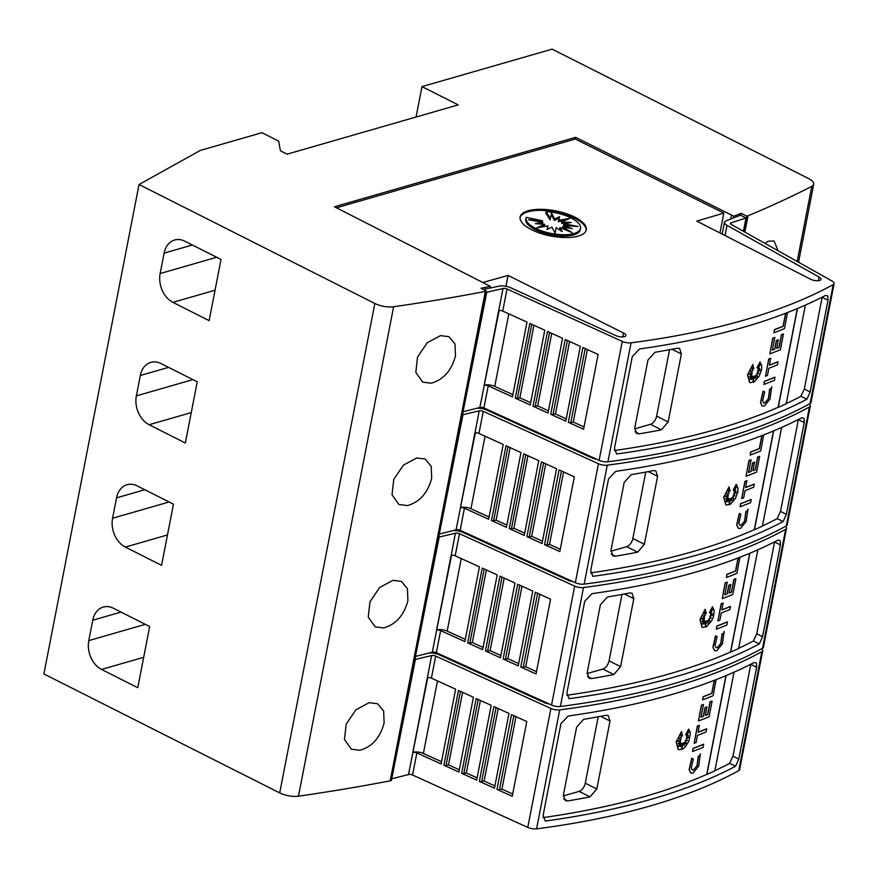<?xml version="1.0" encoding="UTF-8"?>
<svg xmlns="http://www.w3.org/2000/svg" width="878" height="878" viewBox="0 0 878 878"><rect width="100%" height="100%" fill="white"/><g stroke="black" fill="none" stroke-linecap="round" stroke-linejoin="round"><path stroke-width="1.32" d="M416.852 752.929A2.996 1.141 11 0 0 412.879 752.446A2.996 1.141 11 0 0 412.792 752.468L427.334 677.695A2.996 1.141 -169 0 1 427.41 677.662A2.996 1.141 -169 0 1 431.394 678.156L455.638 689.175L441.096 763.948L416.852 752.929L412.561 775.022A2.996 1.141 11 0 0 408.577 774.539A2.996 1.141 11 0 0 408.5 774.561L427.762 677.586M761.676 648.754A7.485 2.843 -169 0 1 762.752 650.664A7.485 2.843 -169 0 1 761.863 651.695A748.605 284.373 -169 0 1 673.174 687.046A748.605 284.373 -169 0 1 559.703 709.896A7.485 2.843 -169 0 1 550.89 708.458L435.686 656.064A2.996 1.141 11 0 0 431.702 655.57A2.996 1.141 11 0 0 431.625 655.603L414.91 659.499M412.561 775.022L527.766 827.416A7.485 2.843 11 0 0 536.579 828.854A748.605 284.373 11 0 0 650.049 806.004A748.605 284.373 11 0 0 738.738 770.654A7.485 2.843 11 0 0 739.627 769.622L762.752 650.664M651.377 799.21A748.605 284.373 -169 0 1 545.282 821.073L543.109 815.41L560.943 723.637L568.22 716.02A748.605 284.373 11 0 0 671.725 694.52A748.605 284.373 11 0 0 754.268 662.451L756.507 663.066L756.638 667.291L738.804 759.064L735.534 766.285A748.605 284.373 -169 0 1 651.377 799.21M441.535 761.709L423.383 753.467A7.485 2.843 11 0 0 413.439 752.259A7.485 2.843 11 0 0 413.242 752.325M702.598 699.854L703.048 696.726A748.605 284.373 11 0 0 711.718 693.335L714.165 680.735A748.605 284.373 11 0 0 716.053 679.967L713.145 695.694A748.605 284.373 -169 0 1 702.598 699.854L703.19 696.792A748.605 284.373 11 0 0 711.86 693.4L714.308 680.801A748.605 284.373 11 0 0 716.196 680.033M681.734 748.023L683.106 743.117L684.28 745.499L684.192 742.349L686.387 744.423L685.455 740.758L687.43 740.472L686.113 738.892L689.449 737.026L686.53 737.443L688.341 735.413L686.42 735.797L689.098 731.517L685.663 734.776L688.67 729.069L690.459 733.031L688.901 741.065L685.498 746.651L682.678 749.132L678.365 749.735L676.29 742.042L681.471 731.583L682.513 735.863L680.011 734.206L681.537 737.52A748.605 284.373 -169 0 1 679.342 738.266L680.977 739.353L677.136 741.416L680.702 740.78L678.156 743.754L680.571 742.459L677.794 747.419L681.24 743.381L680.252 746.585L682.184 743.567L681.635 748.912L683.238 743.194M684.138 745.17L684.192 742.349M686.234 744.281L685.312 740.681L687.287 740.406L685.97 738.826L689.087 737.081M686.53 737.443L688.1 735.468M686.42 735.797L688.648 731.956M685.663 734.776L688.67 729.069M678.299 749.702L676.159 741.976L681.471 731.583M682.513 735.863L680.022 734.238M677.41 741.273L680.702 740.78M678.387 743.49L680.571 742.459M678.167 746.75L681.24 743.381M680.428 746.026L682.184 743.567M690.81 773.068L689.109 769.688L691.732 758.153L693.302 758.998L691.271 767.943L692.27 770.039L693.62 770.028L697.22 765.605L693.488 769.951L692.215 769.995M697 765.737L698.317 756.046M698.482 756.836L700.567 754.806L698.482 756.836M692.555 751.513L693.005 748.385A748.605 284.373 11 0 0 703.563 744.215L703.102 747.354A748.605 284.373 -169 0 1 692.555 751.513L693.148 748.451A748.605 284.373 11 0 0 703.706 744.292M694.147 743.304L697.33 726.117A748.605 284.373 11 0 0 699.272 725.371L698.076 732.296A748.605 284.373 11 0 0 706.702 728.872L706.099 731.934A748.605 284.373 -169 0 1 697.483 735.358L696.089 742.558A748.605 284.373 -169 0 1 694.147 743.304L697.472 726.183A748.605 284.373 11 0 0 699.415 725.447M698.109 732.164A748.605 284.373 11 0 0 706.56 728.806L706.702 728.872M701.05 717.041A748.605 284.373 11 0 0 703.344 716.141L705.001 707.613A748.605 284.373 11 0 0 706.911 706.867L705.396 715.46A748.605 284.373 11 0 0 707.745 714.516L710.203 701.884A748.605 284.373 11 0 0 712.091 701.116L709.04 716.81A748.605 284.373 -169 0 1 698.482 720.97L701.533 705.275A748.605 284.373 11 0 0 703.476 704.54L701.017 717.172A748.605 284.373 11 0 0 703.487 716.218L705.144 707.69A748.605 284.373 11 0 0 707.053 706.933M705.418 715.329A748.605 284.373 11 0 0 707.613 714.451L710.072 701.818A748.605 284.373 11 0 0 711.948 701.05L712.091 701.116M698.482 720.97L701.401 705.21A748.605 284.373 11 0 0 703.333 704.474L703.476 704.54M543.01 817.616A748.605 284.373 11 0 0 645.517 796.258A748.605 284.373 11 0 0 706.746 774.396L725.941 675.665M714.89 770.697A748.605 284.373 11 0 0 729.684 763.333L735.544 766.285M729.464 763.597L732.954 756.112L750.811 664.229M698.756 766.011L693.027 773.079L690.865 773.101L689.241 769.754L691.864 758.219M440.635 630.569A2.996 1.141 11 0 0 436.662 630.086A2.996 1.141 11 0 0 436.575 630.108L451.116 555.335A2.996 1.141 -169 0 1 451.193 555.313A2.996 1.141 -169 0 1 455.177 555.796L479.421 566.815L464.89 641.598L440.635 630.569L436.344 652.661A2.996 1.141 11 0 0 432.371 652.178A2.996 1.141 11 0 0 432.283 652.2L451.544 555.236M785.459 526.394A7.485 2.843 -169 0 1 786.534 528.304A7.485 2.843 -169 0 1 785.645 529.335A748.605 284.373 -169 0 1 696.956 564.686A748.605 284.373 -169 0 1 583.497 587.536A7.485 2.843 -169 0 1 574.673 586.098L459.468 533.703A2.996 1.141 11 0 0 455.495 533.22A2.996 1.141 11 0 0 455.408 533.242L438.693 537.138M436.344 652.661L551.549 705.056A7.485 2.843 11 0 0 560.373 706.494A748.605 284.373 11 0 0 673.832 683.644A748.605 284.373 11 0 0 762.521 648.293A7.485 2.843 11 0 0 763.41 647.262L786.534 528.304M675.16 676.85A748.605 284.373 -169 0 1 569.065 698.712L566.892 693.049L584.737 601.287L592.002 593.66A748.605 284.373 11 0 0 695.508 572.16A748.605 284.373 11 0 0 778.051 540.091L780.29 540.705L780.432 544.931L762.587 636.704L759.327 643.925A748.605 284.373 -169 0 1 675.16 676.85M465.318 639.349L447.165 631.106A7.485 2.843 11 0 0 437.233 629.899A7.485 2.843 11 0 0 437.024 629.965M726.38 577.494L726.83 574.366A748.605 284.373 11 0 0 735.501 570.974L737.948 558.375A748.605 284.373 11 0 0 739.836 557.607L736.927 573.334A748.605 284.373 -169 0 1 726.38 577.494L726.973 574.431A748.605 284.373 11 0 0 735.643 571.04L738.091 558.441A748.605 284.373 11 0 0 739.978 557.684M705.517 625.663L706.889 620.768L708.063 623.139L707.975 619.989L710.17 622.074L709.237 618.397L711.213 618.112L709.896 616.532L713.232 614.666L710.313 615.083L712.135 613.063L710.203 613.437L712.892 609.167L709.457 612.416L712.464 606.709L714.253 610.671L713.463 616.565L711.685 620.779L706.461 626.782L702.148 627.375L700.084 619.681L705.253 609.222L706.307 613.513L703.794 611.845L705.319 615.171A748.605 284.373 -169 0 1 703.124 615.917L704.76 617.004L700.929 619.056L704.485 618.419L701.939 621.394L704.354 620.098L701.577 625.059L705.023 621.02L704.035 624.225L705.967 621.207L705.429 626.552L707.031 620.834M707.92 622.809L707.975 619.989M710.017 621.92L709.095 618.331L711.07 618.046L709.753 616.466L712.87 614.721M710.313 615.083L711.882 613.107M710.203 613.437L712.431 609.595M709.457 612.416L712.464 606.709M702.082 627.342L699.942 619.616L705.253 609.222M706.307 613.513L703.816 611.878M701.193 618.913L704.485 618.419M702.17 621.13L704.354 620.098M701.95 624.39L705.023 621.02M704.211 623.665L705.967 621.207M714.593 650.708L712.892 647.327L715.515 635.793L717.085 636.638L715.054 645.582L716.064 647.679L717.414 647.668L721.003 643.245L717.271 647.591L715.998 647.646M720.783 643.376L722.1 633.686M722.265 634.476L724.35 632.445L722.265 634.476M716.338 629.153L716.788 626.025A748.605 284.373 11 0 0 727.346 621.865L726.885 624.993A748.605 284.373 -169 0 1 716.338 629.153L716.931 626.091A748.605 284.373 11 0 0 727.489 621.931M717.93 620.944L721.123 603.757A748.605 284.373 11 0 0 723.055 603.021L721.87 609.936A748.605 284.373 11 0 0 730.485 606.522L729.881 609.573A748.605 284.373 -169 0 1 721.266 612.998L719.872 620.197A748.605 284.373 -169 0 1 717.93 620.944L721.255 603.823A748.605 284.373 11 0 0 723.198 603.087M721.892 609.804A748.605 284.373 11 0 0 730.342 606.446L730.485 606.522M724.833 594.68A748.605 284.373 11 0 0 727.127 593.791L728.784 585.264A748.605 284.373 11 0 0 730.694 584.507L729.179 593.1A748.605 284.373 11 0 0 731.539 592.156L733.986 579.524A748.605 284.373 11 0 0 735.874 578.756L732.823 594.45A748.605 284.373 -169 0 1 722.276 598.609L725.316 582.926A748.605 284.373 11 0 0 727.258 582.18L724.8 594.812A748.605 284.373 11 0 0 727.269 593.857L728.927 585.33A748.605 284.373 11 0 0 730.836 584.572M729.201 592.968A748.605 284.373 11 0 0 731.396 592.09L733.854 579.458A748.605 284.373 11 0 0 735.742 578.69L735.874 578.756M722.276 598.609L725.184 582.849A748.605 284.373 11 0 0 727.116 582.114L727.258 582.18M566.793 695.255A748.605 284.373 11 0 0 669.31 673.898A748.605 284.373 11 0 0 730.529 652.036L749.724 553.316M738.672 648.337A748.605 284.373 11 0 0 753.467 640.973L759.327 643.925M753.247 641.236L756.737 633.751L774.594 541.869M722.539 643.651L716.81 650.73L714.648 650.741L713.035 647.393L715.658 635.87M464.429 508.208A2.996 1.141 11 0 0 460.445 507.725A2.996 1.141 11 0 0 460.368 507.747L474.899 432.975A2.996 1.141 -169 0 1 474.976 432.953A2.996 1.141 -169 0 1 478.96 433.436L503.204 444.466L488.673 519.238L464.429 508.208L460.127 530.301A2.996 1.141 11 0 0 456.154 529.818A2.996 1.141 11 0 0 456.066 529.84L475.338 432.876M809.242 404.034A7.485 2.843 -169 0 1 810.317 405.943A7.485 2.843 -169 0 1 809.428 406.975A748.605 284.373 -169 0 1 720.739 442.325A748.605 284.373 -169 0 1 607.28 465.175A7.485 2.843 -169 0 1 598.456 463.738L483.251 411.343A2.996 1.141 11 0 0 479.278 410.86A2.996 1.141 11 0 0 479.19 410.882L462.486 414.778M460.127 530.301L575.342 582.696A7.485 2.843 11 0 0 584.155 584.144A748.605 284.373 11 0 0 697.615 561.283A748.605 284.373 11 0 0 786.304 525.933A7.485 2.843 11 0 0 787.193 524.901L810.317 405.943M698.943 554.49A748.605 284.373 -169 0 1 592.848 576.352L590.674 570.689L608.52 478.927L615.785 471.31A748.605 284.373 11 0 0 719.291 449.81A748.605 284.373 11 0 0 801.833 417.73L804.072 418.345L804.215 422.57L786.37 514.343L783.11 521.565A748.605 284.373 -169 0 1 698.943 554.49M489.101 516.988L470.948 508.746A7.485 2.843 11 0 0 461.016 507.539A7.485 2.843 11 0 0 460.807 507.605M750.163 455.133L750.613 452.005A748.605 284.373 11 0 0 759.283 448.614L761.731 436.015A748.605 284.373 11 0 0 763.619 435.247L760.71 450.974A748.605 284.373 -169 0 1 750.163 455.133L750.756 452.071A748.605 284.373 11 0 0 759.426 448.68L761.874 436.092A748.605 284.373 11 0 0 763.761 435.323M729.3 503.313L730.672 498.408L731.846 500.778L731.758 497.628L733.953 499.714L733.02 496.037L734.996 495.763L733.679 494.171L737.015 492.306L734.096 492.723L735.918 490.703L733.986 491.076L736.675 486.807L733.24 490.056L736.247 484.349L738.036 488.311L737.772 492.141L735.468 498.419L730.244 504.422L725.93 505.015L723.867 497.321L729.036 486.862L730.09 491.153L727.577 489.485L729.102 492.81A748.605 284.373 -169 0 1 726.907 493.557L728.542 494.643L724.712 496.696L728.268 496.059L725.722 499.033L728.136 497.738L725.36 502.71L728.817 498.66L727.818 501.865L729.75 498.847L729.212 504.191L730.814 498.474M731.703 500.449L731.758 497.628M733.799 499.56L732.878 495.971L734.853 495.686L733.536 494.105L736.653 492.36M734.096 492.723L735.665 490.747M733.986 491.076L736.214 487.235M733.24 490.056L736.247 484.349M725.865 504.982L723.724 497.255L729.036 486.862M730.09 491.153L727.599 489.518M724.976 496.553L728.268 496.059M725.952 498.77L728.136 497.738M725.733 502.029L728.817 498.66M727.994 501.305L729.75 498.847M738.376 528.347L736.675 524.967L739.298 513.432L740.867 514.288L738.837 523.233L739.847 525.318L741.197 525.307L744.785 520.884L741.054 525.242L739.781 525.285M744.566 521.016L745.883 511.325M746.048 512.126L748.133 510.085L746.048 512.126M740.121 506.793L740.571 503.665A748.605 284.373 11 0 0 751.129 499.505L750.679 502.633A748.605 284.373 -169 0 1 740.121 506.793L740.714 503.731A748.605 284.373 11 0 0 751.272 499.571M741.712 498.583L744.906 481.396A748.605 284.373 11 0 0 746.838 480.661L745.652 487.575A748.605 284.373 11 0 0 754.268 484.162L753.675 487.213A748.605 284.373 -169 0 1 745.049 490.637L743.655 497.848A748.605 284.373 -169 0 1 741.712 498.583L745.038 481.473A748.605 284.373 11 0 0 746.98 480.727M745.674 487.444A748.605 284.373 11 0 0 754.125 484.085L754.268 484.162M748.616 472.32A748.605 284.373 11 0 0 750.909 471.431L752.567 462.904A748.605 284.373 11 0 0 754.476 462.146L752.962 470.74A748.605 284.373 11 0 0 755.321 469.807L757.769 457.175A748.605 284.373 11 0 0 759.657 456.406L756.606 472.09A748.605 284.373 -169 0 1 746.059 476.249L749.11 460.566A748.605 284.373 11 0 0 751.041 459.82L748.594 472.452A748.605 284.373 11 0 0 751.052 471.497L752.709 462.969A748.605 284.373 11 0 0 754.619 462.212M752.995 470.608A748.605 284.373 11 0 0 755.179 469.73L757.637 457.098A748.605 284.373 11 0 0 759.525 456.33L759.657 456.406M746.059 476.249L748.967 460.489A748.605 284.373 11 0 0 750.909 459.754L751.041 459.82M590.576 572.895A748.605 284.373 11 0 0 693.093 551.538A748.605 284.373 11 0 0 754.312 529.675L773.507 430.955M762.455 525.977A748.605 284.373 11 0 0 777.26 518.613L783.11 521.565M777.03 518.876L780.52 511.391L798.376 419.508M746.333 521.291L740.593 528.369L738.442 528.38L736.818 525.033L739.441 513.509M730.902 224.219L731.176 222.814A2.996 1.141 11 0 0 731.089 222.836A2.996 1.141 11 0 0 730.386 223.396A2.996 1.141 11 0 0 731.231 224.428L831.982 280.993A7.485 2.843 -169 0 1 834.1 283.583A7.485 2.843 -169 0 1 833.211 284.615A748.605 284.373 -169 0 1 744.533 319.965A748.605 284.373 -169 0 1 631.062 342.826A7.485 2.843 -169 0 1 622.25 341.377L507.034 288.983A2.996 1.141 11 0 0 503.061 288.5A2.996 1.141 11 0 0 502.973 288.522L486.269 292.418M818.329 280.686L819.042 277.009L727.039 225.361A8.989 3.413 -169 0 1 724.504 222.244A8.989 3.413 -169 0 1 726.633 220.587A8.989 3.413 -169 0 1 726.896 220.521L740.483 215.176L746.026 217.974L731.176 222.814M336.461 207.801L575.299 139.031L723.834 213.091L696.748 221.102L810.46 279.16A6.355 2.414 11 0 0 819.481 280.477A6.355 2.414 11 0 0 820.996 279.303A6.355 2.414 11 0 0 819.042 277.009M622.754 336.911L623.512 332.992L508.066 275.429L482.79 282.507M483.251 289.422L498.353 286.327A8.989 3.413 -169 0 1 498.594 286.25A8.989 3.413 -169 0 1 510.535 287.699L615.741 335.55A6.355 2.414 11 0 0 624.357 336.658A6.355 2.414 11 0 0 625.871 335.484A6.355 2.414 11 0 0 623.512 332.992M488.212 385.848A2.996 1.141 11 0 0 484.228 385.365A2.996 1.141 11 0 0 484.151 385.387L498.682 310.614A2.996 1.141 -169 0 1 498.759 310.592A2.996 1.141 -169 0 1 502.743 311.075L526.987 322.105L512.456 396.878L488.212 385.848L483.91 407.941A2.996 1.141 11 0 0 479.937 407.458A2.996 1.141 11 0 0 479.849 407.48L499.121 310.516M483.91 407.941L599.125 460.346A7.485 2.843 11 0 0 607.938 461.784A748.605 284.373 11 0 0 721.409 438.934A748.605 284.373 11 0 0 810.087 403.573A7.485 2.843 11 0 0 810.976 402.541L834.1 283.583M722.726 432.13A748.605 284.373 -169 0 1 616.63 453.992L614.468 448.329L632.303 356.567L639.568 348.95A748.605 284.373 11 0 0 743.073 327.45A748.605 284.373 11 0 0 825.627 295.37L827.855 295.985L827.998 300.221L810.153 391.983L806.893 399.216A748.605 284.373 -169 0 1 722.726 432.13M512.895 394.628L494.742 386.386A7.485 2.843 11 0 0 484.799 385.179A7.485 2.843 11 0 0 484.59 385.244M773.946 332.773L774.396 329.645A748.605 284.373 11 0 0 783.066 326.254L785.514 313.655A748.605 284.373 11 0 0 787.401 312.886L784.504 328.613A748.605 284.373 -169 0 1 773.946 332.773L774.539 329.722A748.605 284.373 11 0 0 783.209 326.32L785.656 313.731A748.605 284.373 11 0 0 787.544 312.963M753.083 380.953L754.454 376.047L755.629 378.418L755.552 375.268L757.747 377.353L756.803 373.677L758.779 373.402L757.462 371.822L760.798 369.945L757.89 370.362L759.7 368.343L757.769 368.716L760.458 364.447L757.023 367.695L760.03 361.999L761.819 365.95L761.555 369.781L759.261 376.058L754.026 382.062L749.724 382.654L747.65 374.972L752.819 364.502L753.873 368.793L751.359 367.136L752.885 370.45A748.605 284.373 -169 0 1 750.69 371.196L752.325 372.283L748.495 374.335L752.051 373.699L749.505 376.684L751.93 375.378L749.143 380.35L752.6 376.3L751.612 379.505L753.533 376.486L752.995 381.842L754.597 376.113M755.486 378.1L755.552 375.268M757.582 377.2L756.66 373.611L758.647 373.326L757.33 371.745L760.447 370M757.89 370.362L759.448 368.387M757.769 368.716L759.997 364.875M757.023 367.695L760.03 361.999M749.647 382.621L747.507 374.895L752.819 364.502M753.873 368.793L751.381 367.158M748.758 374.193L752.051 373.699M749.735 376.41L751.93 375.378M749.527 379.669L752.6 376.3M751.777 378.945L753.533 376.486M762.159 405.987L760.458 402.607L763.081 391.072L764.65 391.928L762.62 400.873L763.63 402.958L764.979 402.947L768.568 398.524L764.837 402.881L763.564 402.925M768.349 398.656L769.666 388.965M769.83 389.766L771.927 387.725L769.83 389.766M763.904 384.432L764.354 381.304A748.605 284.373 11 0 0 774.912 377.145L774.462 380.273A748.605 284.373 -169 0 1 763.904 384.432L764.497 381.37A748.605 284.373 11 0 0 775.054 377.211M765.495 376.223L768.689 359.036A748.605 284.373 11 0 0 770.621 358.301L769.435 365.215A748.605 284.373 11 0 0 778.051 361.802L777.458 364.864A748.605 284.373 -169 0 1 768.843 368.277L767.438 375.488A748.605 284.373 -169 0 1 765.495 376.223L768.821 359.113A748.605 284.373 11 0 0 770.763 358.367M769.457 365.083A748.605 284.373 11 0 0 777.908 361.725L778.051 361.802M772.399 349.96A748.605 284.373 11 0 0 774.692 349.071L776.35 340.543A748.605 284.373 11 0 0 778.27 339.786L776.745 348.39A748.605 284.373 11 0 0 779.104 347.447L781.563 334.814A748.605 284.373 11 0 0 783.439 334.046L780.399 349.74A748.605 284.373 -169 0 1 769.841 353.9L772.892 338.206A748.605 284.373 11 0 0 774.824 337.459L772.377 350.092A748.605 284.373 11 0 0 774.835 349.137L776.492 340.609A748.605 284.373 11 0 0 778.402 339.863M776.778 348.248A748.605 284.373 11 0 0 778.962 347.37L781.42 334.737A748.605 284.373 11 0 0 783.308 333.969L783.439 334.046M769.841 353.9L772.75 338.129A748.605 284.373 11 0 0 774.692 337.393L774.824 337.459M614.359 450.535A748.605 284.373 11 0 0 716.876 429.177A748.605 284.373 11 0 0 778.095 407.315L797.29 308.595M786.238 403.617A748.605 284.373 11 0 0 801.043 396.263L806.893 399.216M800.813 396.516L804.303 389.031L822.17 297.148M770.116 398.93L764.387 406.009L762.225 406.02L760.6 402.673L763.223 391.149M359.859 750.284L351.332 749.197L344.461 739.485L346.184 724.152L355.82 709.863L369.111 702.696L377.584 703.75L383.642 711.048L384.125 723.022C380.13 737.761 372.052 746.849 359.859 750.284M383.653 627.924L375.115 626.837L368.244 617.124L369.967 601.803L379.603 587.514L392.894 580.336L401.367 581.39L407.425 588.688L407.908 600.673C403.924 615.401 395.835 624.488 383.653 627.924M407.436 505.563L398.897 504.477L392.027 494.764L393.75 479.443L403.386 465.153L416.677 457.976L425.15 459.029L431.208 466.328L431.691 478.312C427.707 493.041 419.618 502.128 407.436 505.563M431.219 383.203L422.68 382.117L415.81 372.404L417.533 357.083L427.169 342.793L440.471 335.626L448.943 336.68L454.991 343.978L455.473 355.952C451.49 370.681 443.401 379.768 431.219 383.203M764.892 243.327L768.228 241.241L774.045 240.956L778.16 250.779M520.05 217.524A33.682 12.797 -169 0 1 527.919 211.807A33.682 12.797 -169 0 1 565.081 214.353A33.682 12.797 -169 0 1 586.131 230.365M578.273 236.094A33.682 12.797 -169 0 1 540.486 233.339A33.682 12.797 -169 0 1 520.127 217.009A33.682 12.797 -169 0 1 528.117 210.786A33.682 12.797 -169 0 1 565.904 213.53A33.682 12.797 -169 0 1 586.263 229.871A33.682 12.797 -169 0 1 578.273 236.094M573.938 233.537A27.745 10.536 -169 0 1 542.823 231.265A27.745 10.536 -169 0 1 526.054 217.821A27.745 10.536 -169 0 1 526.185 217.305L542.538 220.806L528.402 219.698L542.845 222.507L535.404 223.671L544.744 224.307L536.963 227.808L547.938 225.92L546.983 229.52L551.944 227.106L555.094 233.164L556.158 227.676L562.26 231.605L559.934 227.567L572.16 232.637L562.699 226.765L572.28 228.719L564.027 225.416L578.174 226.524L563.731 223.714L571.172 222.551L561.832 221.914L569.613 218.413L558.638 220.301L559.582 216.712L554.622 219.116L551.483 213.058L550.407 218.545L546.039 211.587A27.745 10.536 -169 0 1 580.523 228.401A27.745 10.536 -169 0 1 573.938 233.537M580.523 228.401L580.259 229.762A27.745 10.536 -169 0 1 573.674 234.887A27.745 10.536 -169 0 1 542.56 232.626A27.745 10.536 -169 0 1 525.79 219.182L526.054 217.821M564.741 229.553L562.436 228.126L562.699 226.765M560.603 230.541L559.67 228.928L559.934 227.567M547.938 225.92L547.093 229.465M544.744 224.307L544.481 225.668L541.419 227.04M542.845 222.507L542.582 223.868L541.298 224.077M542.538 220.806L542.275 222.167L540.277 222.013M564.839 227.204L563.764 226.776L564.027 225.416M566.036 225.569L563.456 225.075L563.731 223.714M565.015 223.506L561.569 223.275L561.832 221.914M564.883 220.543L558.375 221.662L558.638 220.301M559.209 218.117L554.358 220.477L554.622 219.116M554.358 220.477L551.219 214.419L551.483 213.058M551.219 214.419L550.407 218.545M550.144 219.906L545.776 212.948L546.039 211.587M458.206 104.888L421.978 86.615L552.119 49.146L808.649 178.574A14.97 5.685 -169 0 1 813.708 184.204A14.97 5.685 -169 0 1 811.777 186.345A1721.802 654.066 -169 0 1 748.012 215.779L746.816 216.12L741.241 213.31L733.799 216.207L575.628 137.33L334.452 206.769L490.319 286.338L480.957 288.258L486.533 291.068L485.325 291.419A1721.802 654.066 -169 0 1 393.618 306.751A14.97 5.685 -169 0 1 374.84 303.481L139.031 184.512L200.25 150.456L261.951 132.688L278.666 141.128L280.4 150.786L287.084 154.166L458.206 104.888M416.062 117.026L421.978 86.615M209.129 320.646L172.911 302.361A22.455 16.671 73.9 0 1 160.147 273.541L164.109 253.138A22.455 16.671 73.9 0 1 174.623 240.001A22.455 16.671 73.9 0 1 184.797 241.187L221.026 259.46L209.129 320.646M185.346 443.006L149.117 424.722A22.455 16.671 73.9 0 1 136.364 395.89L140.326 375.499A22.455 16.671 73.9 0 1 150.84 362.362A22.455 16.671 73.9 0 1 161.014 363.547L197.243 381.82L185.346 443.006M161.563 565.355L125.334 547.082A22.455 16.671 73.9 0 1 112.582 518.25L116.544 497.859A22.455 16.671 73.9 0 1 127.047 484.711A22.455 16.671 73.9 0 1 137.231 485.907L173.46 504.181L161.563 565.355M137.78 687.715L101.552 669.442A22.455 16.671 73.9 0 1 88.799 640.611L92.761 620.219A22.455 16.671 73.9 0 1 103.264 607.071A22.455 16.671 73.9 0 1 113.449 608.256L149.677 626.541L137.78 687.715M734.03 672.186L714.857 770.851A748.605 284.373 -169 0 1 706.889 774.462L726.106 675.599M757.824 549.826L738.639 648.491A748.605 284.373 -169 0 1 730.672 652.102L749.889 553.239M781.607 427.465L762.422 526.131A748.605 284.373 -169 0 1 754.454 529.752L773.672 430.878M805.389 305.105L786.205 403.77A748.605 284.373 -169 0 1 778.237 407.392L797.454 308.529M669.541 349.707L656.634 416.117A7.485 4.127 -63.2 0 1 650.488 424.304L634.629 428.87M634.75 427.992L647.964 360.013L654.999 352.276A748.605 284.373 11 0 0 677.267 348.237L679.605 348.5L681.372 353.955L668.158 421.934L661.408 429.814A748.605 284.373 -169 0 1 639.14 433.853L636.693 433.534L634.75 427.992M771.707 386.693L770.006 399.194M768.491 398.733L769.808 389.031M515.276 398.162L529.807 323.389L544.777 330.194L530.235 404.967L515.276 398.162A2.25 0.856 11 0 0 517.416 398.305L531.794 324.289M533.012 406.229L547.543 331.456L562.557 338.282L548.026 413.055L533.012 406.229A2.25 0.856 11 0 0 535.207 406.393L549.595 332.389M550.693 414.273L565.234 339.501L580.347 346.371L565.816 421.144L550.693 414.273A2.25 0.856 11 0 0 553.019 414.471L567.397 340.477M568.34 422.296L582.882 347.523L598.127 354.46L583.596 429.232L568.34 422.296A2.25 0.856 11 0 0 570.832 422.559L585.209 348.577M502.973 288.522L498.759 310.592M584.046 426.938L573.268 422.044L570.832 422.559M566.255 418.861L555.467 413.966L553.019 414.471M548.465 410.783L537.665 405.877L535.207 406.393M530.674 402.706L519.864 397.8L517.416 398.305M519.864 397.8L533.956 325.277M537.665 405.877L551.757 333.366M555.467 413.966L569.559 341.465M573.268 422.044L587.36 349.565M463.145 411.387L486.697 292.637M463.573 411.606L479.849 407.48M505.958 286.283L508.066 275.429M723.834 213.091L719.971 232.955M743.436 231.276L746.026 217.974M489.99 288.039L490.319 286.338M575.299 139.031L575.628 137.33M645.758 472.068L632.851 538.477A7.485 4.127 -63.2 0 1 626.705 546.665L610.847 551.23M610.967 550.352L624.181 482.373L631.216 474.636A748.605 284.373 11 0 0 653.484 470.597L655.822 470.849L657.589 476.315L644.375 544.294L637.626 552.174A748.605 284.373 -169 0 1 615.357 556.213L612.91 555.895L610.967 550.352M747.924 509.053L746.223 521.554M744.709 521.093L746.015 511.391M491.482 520.522L506.024 445.739L520.983 452.554L506.452 527.327L491.482 520.522A2.25 0.856 11 0 0 493.623 520.665L508.011 446.65M509.229 528.589L523.76 453.816L538.774 460.643L524.243 535.415L509.229 528.589A2.25 0.856 11 0 0 511.424 528.754L525.812 454.738M526.91 536.634L541.441 461.85L556.564 468.731L542.022 543.504L526.91 536.634A2.25 0.856 11 0 0 529.236 536.831L543.614 462.838M544.558 544.656L559.099 469.884L574.344 476.82L559.813 551.593L544.558 544.656A2.25 0.856 11 0 0 547.038 544.909L561.426 470.937M479.19 410.882L474.976 432.953M560.263 549.299L549.485 544.404L547.038 544.909M542.472 541.221L531.684 536.326L529.236 536.831M524.682 533.144L513.882 528.238L511.424 528.754M506.891 525.066L496.081 520.16L493.623 520.665M496.081 520.16L510.173 447.637M513.882 528.238L527.974 455.726M531.684 536.326L545.776 463.825M549.485 544.404L563.577 471.925M439.362 533.736L462.915 414.998M439.79 533.956L456.066 529.84M476.732 408.27A8.989 3.413 -169 0 1 486.752 410.059L591.959 457.91A6.355 2.414 11 0 0 596.59 459.183M482.176 408.632L482.406 407.469M621.975 594.428L609.069 660.838A7.485 4.127 -63.2 0 1 602.923 669.014L587.064 673.591M587.184 672.713L600.398 604.733L607.433 596.996A748.605 284.373 11 0 0 629.702 592.957L632.028 593.21L633.806 598.675L620.592 666.643L613.843 674.524A748.605 284.373 -169 0 1 591.574 678.573L589.127 678.255L587.184 672.713M724.141 631.414L722.44 643.914M720.915 643.453L722.232 633.751M467.7 642.872L482.241 568.099L497.2 574.903L482.67 649.687L467.7 642.872A2.25 0.856 11 0 0 469.84 643.025L484.228 569.01M485.446 650.949L499.977 576.166L514.991 583.003L500.46 657.776L485.446 650.949A2.25 0.856 11 0 0 487.641 651.114L502.029 577.098M503.127 658.983L517.658 584.21L532.781 591.092L518.239 665.864L503.127 658.983A2.25 0.856 11 0 0 505.454 659.191L519.831 585.198M520.775 667.017L535.317 592.244L550.561 599.18L536.03 673.953L520.775 667.017A2.25 0.856 11 0 0 523.255 667.269L537.632 593.298M455.408 533.242L451.193 555.302M536.48 671.648L525.702 666.764L523.255 667.269M518.689 663.581L507.901 658.676L505.454 659.191M500.899 655.504L490.1 650.598L487.641 651.114M483.109 647.426L472.298 642.509L469.84 643.025M472.298 642.509L486.39 569.987M490.1 650.598L504.191 578.086M507.901 658.676L521.993 586.186M525.702 666.764L539.794 594.274M415.568 656.096L439.132 537.358M416.007 656.316L432.283 652.2M452.949 530.63A8.989 3.413 -169 0 1 462.969 532.419L568.176 580.27A6.355 2.414 11 0 0 572.796 581.543M458.393 530.992L458.623 529.829M598.192 716.788L585.286 783.187A7.485 4.127 -63.2 0 1 579.14 791.374L563.281 795.94M563.402 795.073L576.616 727.094L583.64 719.356A748.605 284.373 11 0 0 605.919 715.318L608.245 715.57L610.023 721.025L596.81 789.004L590.06 796.884A748.605 284.373 -169 0 1 567.792 800.934L565.333 800.615L563.402 795.073M700.359 753.774L698.658 766.274M697.132 765.803L698.449 756.112M443.917 765.232L458.459 690.459L473.418 697.264L458.887 772.036L443.917 765.232A2.25 0.856 11 0 0 446.057 765.386L460.445 691.37M461.663 773.309L476.194 698.526L491.208 705.352L476.677 780.136L461.663 773.309A2.25 0.856 11 0 0 463.858 773.474L478.247 699.459M479.344 781.343L493.875 706.57L508.999 713.452L494.457 788.225L479.344 781.343A2.25 0.856 11 0 0 481.66 781.552L496.048 707.558M496.992 789.377L511.523 714.604L526.778 721.54L512.247 796.313L496.992 789.377A2.25 0.856 11 0 0 499.472 789.629L513.849 715.658M431.625 655.603L427.41 677.662M512.686 794.008L501.92 789.124L499.472 789.629M494.907 785.931L484.118 781.036L481.66 781.552M477.116 777.864L466.317 772.958L463.858 773.474M459.326 769.786L448.515 764.87L446.057 765.386M448.515 764.87L462.607 692.347M466.317 772.958L480.409 700.446M484.118 781.036L498.21 708.546M501.92 789.124L516.012 716.635M391.786 778.457L415.349 659.718M392.225 778.676L408.5 774.561M429.166 652.991A8.989 3.413 -169 0 1 439.187 654.779L544.382 702.63A6.355 2.414 11 0 0 549.013 703.904M434.61 653.353L434.829 652.189M139.031 184.512L43.9 673.942L279.709 792.911A14.97 5.685 11 0 0 298.476 796.181A1721.802 654.066 11 0 0 390.183 780.849L391.39 780.509L486.533 291.068M390.183 780.849L485.325 291.419M744.851 232.077L748.012 215.779M743.82 231.496L746.816 216.12M740.845 215.362L741.241 213.31M733.459 217.942L733.799 216.207M536.579 828.854L559.703 709.896M431.394 678.156L435.686 656.064M560.373 706.494L583.497 587.536M455.177 555.796L459.468 533.703M584.155 584.144L607.28 465.175M478.96 433.436L483.251 411.343M725.052 235.556L727.039 225.361M607.938 461.784L631.062 342.826M502.743 311.075L507.034 288.983M215.044 290.234L172.911 302.361M216.668 257.265L160.147 273.541M192.37 245.006L164.109 253.138M191.261 412.594L149.117 424.722M192.886 379.625L136.364 395.89M168.587 367.366L140.326 375.499M167.478 534.954L125.334 547.082M169.092 501.986L112.582 518.25M144.804 489.726L116.544 497.859M143.696 657.304L101.552 669.442M145.309 624.335L88.799 640.611M121.021 612.087L92.761 620.219M672.043 349.246L681.372 353.955M656.634 416.117L668.158 421.934M650.488 424.304L661.408 429.814M635.057 431.8L639.14 433.853M494.742 386.386L508.834 313.852M599.125 460.346L622.25 341.377M822.148 297.269L827.998 300.221M804.303 389.031L810.153 391.983M810.087 403.573L833.211 284.615M648.249 471.607L657.589 476.315M632.851 538.477L644.375 544.294M626.705 546.665L637.626 552.174M611.275 554.15L615.357 556.213M470.948 508.746L485.051 436.201M575.342 582.696L598.456 463.738M798.354 419.618L804.215 422.57M780.52 511.391L786.37 514.343M786.304 525.933L809.428 406.975M624.467 593.967L633.806 598.675M609.069 660.838L620.592 666.643M602.923 669.014L613.843 674.524M587.492 676.51L591.574 678.573M447.165 631.106L461.268 558.562M551.549 705.056L574.673 586.098M774.572 541.978L780.432 544.931M756.737 633.751L762.587 636.704M762.521 648.293L785.645 529.335M600.684 716.316L610.023 721.025M585.286 783.187L596.81 789.004M579.14 791.374L590.06 796.884M563.709 798.87L567.792 800.934M423.383 753.467L437.485 680.922M527.766 827.416L550.89 708.458M750.789 664.339L756.638 667.291M732.954 756.112L738.804 759.064M738.738 770.654L761.863 651.695M298.476 796.181L393.618 306.751M279.709 792.911L374.84 303.481M797.18 261.446L811.777 186.345M730.748 219.006L731.517 215.055M722.199 234.097L724.504 222.244M798.541 262.215L813.708 184.204"/></g></svg>
